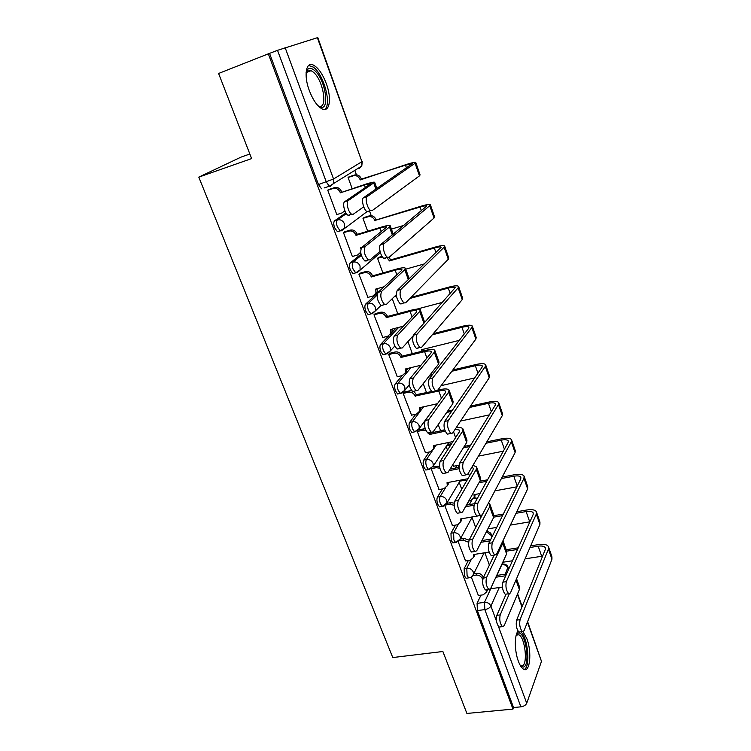 <?xml version="1.0" encoding="UTF-8"?>
<svg xmlns="http://www.w3.org/2000/svg" width="751" height="751" viewBox="0 0 751 751"><rect width="100%" height="100%" fill="white"/><g stroke="black" fill="none" stroke-linecap="round" stroke-linejoin="round"><path stroke-width="1.13" d="M468.352 560.481L464.156 568.648L464.447 575.867L466.042 578.251L467.188 578.073M455.528 525.08L450.966 533.21L451.22 540.41L452.919 542.926L454.12 542.729M442.489 488.929L437.495 497.031C436.669 498.814 436.744 501.208 437.711 504.212L439.523 506.869L440.79 506.634M429.243 451.989L423.733 460.081C422.879 461.799 422.935 464.184 423.921 467.235L425.855 470.042L427.178 469.779M415.81 414.223L409.689 422.344C408.779 423.977 408.826 426.352 409.839 429.469L411.886 432.435L413.285 432.135M402.207 375.594L395.326 383.77C394.378 385.338 394.416 387.704 395.439 390.867L397.626 394.022L399.091 393.684M388.661 335.904L380.654 344.362C379.659 345.845 379.687 348.201 380.729 351.43L383.057 354.763L384.606 354.378M377.725 292.834L365.662 304.08C364.61 305.479 364.62 307.816 365.69 311.102L368.178 314.641L369.839 314.2M361.006 254.195L350.323 262.888C349.224 264.202 349.224 266.53 350.304 269.872L352.97 273.627L354.791 273.111M345.911 212.88L334.636 220.756C333.491 221.977 333.472 224.296 334.58 227.703L337.424 231.693L339.508 231.055M326.328 83.671C322.62 73.974 318.302 67.778 313.364 65.074C305.957 61.197 303.545 75.438 309.318 90.58C313.064 100.193 317.326 106.304 322.113 108.904C329.698 112.8 331.914 98.522 326.328 83.671M518.087 631.206C514.341 634.783 514.426 650.929 518.34 661.162C519.889 665.311 521.598 667.968 523.466 669.141C529.906 673.581 532.13 652.309 526.892 638.791L523.072 631.798M453.003 441.56L433.806 445.521M371.229 215.687L369.483 210.862M356.425 174.805L354.819 170.364M249.848 154.002L240.949 157.147L198.79 177.123L251.623 158.583L218.597 73.467L268.332 53.837L512.98 709.104L466.906 713.45L442.874 651.502L392.782 657.547L198.79 177.123M527.606 621.621L541.49 661.368L526.723 703.255C525.766 705.18 523.822 706.372 520.875 706.841L513.553 707.536L477.392 610.591L477.082 603.363L480.95 595.139M513.553 707.536L512.98 709.104M324.122 187.957L329.342 186.248L326.319 181.977L277.523 50.326L317.795 37.569L361.916 161.681L317.354 37.663M277.523 50.326L268.332 53.837M329.37 189.308L327.727 190.134L336.861 214.758L337.368 214.411M364.423 217.396L362.968 218.259L367.69 231.224M345.066 231.665L343.489 232.613L352.416 256.682L352.81 256.373M378.936 257.274L377.537 258.25L382.897 272.951M360.414 273.082L358.903 274.143L367.952 297.396M375.434 313.599L373.97 314.763L382.785 337.518M390.116 353.233L388.718 354.5L397.317 376.767M404.489 392.013L403.146 393.383L411.539 415.172M417.809 430.689L417.274 431.44L425.46 452.759M438.18 424.625L440.64 430.642M439.898 468.23L436.293 467.695L431.14 468.708L439.1 489.568M452.797 464.719L453.604 466.258M444.78 505.554L452.468 525.616M458.176 541.668L465.554 560.913M466.775 505.066L469.272 500.617M455.359 468.08L456.88 465.611M406.76 370.196L408.384 368.262M390.727 333.716L396.059 328.084M349.59 176.645L348.07 177.405L352.135 188.557M471.309 577.04L478.378 595.505M269.581 53.452L318.49 184.558L321.531 188.801M392.266 298.654L397.767 313.749M407.934 341.63L412.318 353.655M423.235 383.611L426.549 392.698M426.08 430.839L422.494 430.361L423.536 428.915L418.551 429.957M446.15 446.488L447.465 450.084M459.218 482.33L461.743 489.267M472.022 517.458L475.721 527.596M484.883 552.745L489.38 565.09M349.741 215.34L348.135 215.321C344.775 213.81 342.08 203.042 344.728 201.69L371.05 183.601L364.46 185.018L340.334 192.81L365.746 184.164C370.872 182.531 373.838 181.892 374.646 182.249L348.276 200.555C345.638 201.906 348.342 212.693 351.684 214.204L353.289 214.232L363.709 206.807M340.334 192.81L340.184 192.397C338.645 189.139 336.288 187.844 333.125 188.501L334.495 187.637C337.65 186.99 339.996 188.285 341.527 191.524L341.677 191.937M328.694 189.534L334.495 187.637M345.028 211.153L344.033 211.773M336.795 214.589L342.146 212.909L344.85 210.702M327.765 190.247L333.125 188.501M367.22 196.546C364.648 197.898 367.37 208.881 370.675 210.496L372.271 210.543L419.462 175.865L415.096 163.249L367.22 196.546L363.559 197.701L412.261 163.68L405.502 165.182L360.058 179.527C358.602 176.41 356.34 175.161 353.289 175.809L348.107 177.508M368.619 211.679L367.014 211.632C363.691 210.027 360.968 199.062 363.559 197.701M360.208 179.93L406.638 164.403C411.914 162.714 414.946 162.038 415.754 162.376L415.096 163.249M348.933 176.861L354.538 175.021C357.589 174.382 359.842 175.612 361.297 178.729L361.438 179.123M377.744 187.891L376.777 188.191M415.81 162.545L420.091 174.936L419.462 175.865M366.497 260.907L364.836 260.954C360.921 256.542 359.842 252.092 361.606 247.586L386.652 227.046C386.005 226.633 383.789 226.98 380.006 228.097L355.993 235.363L357.279 234.378L381.236 227.131C386.343 225.619 389.328 225.14 390.201 225.704L389.469 226.99L365.136 246.535C363.39 251.041 364.47 255.509 368.365 259.93L370.027 259.884L380.053 251.435M355.993 235.363L355.843 234.96C354.331 231.777 352.003 230.482 348.858 231.083L350.163 230.106C353.308 229.515 355.627 230.801 357.129 233.974L357.279 234.378M344.559 231.824L350.163 230.106M360.762 252.899L359.87 253.528M352.35 256.504L357.683 254.946L360.668 252.233M360.884 248.75L360.546 247.727L361.944 247.314M343.526 232.707L348.858 231.083M382.86 305.385L381.142 305.507C377.443 301.292 376.42 296.917 378.072 292.374L401.41 270.632L401.898 269.506C401.203 268.942 398.969 269.177 395.204 270.21L371.304 276.969L372.534 275.88L396.378 269.13C401.456 267.731 404.47 267.422 405.409 268.182L404.761 269.684L381.583 291.407C379.95 295.95 380.973 300.334 384.662 304.559L386.361 304.437L396.312 294.702M371.304 276.969L371.163 276.575C369.68 273.458 367.37 272.172 364.244 272.707L365.493 271.637C368.61 271.092 370.91 272.378 372.393 275.486L372.534 275.88M360.001 273.204L365.493 271.637M377.218 288.656L377.171 292.073L375.331 294.364M367.568 297.499L372.871 296.044L375.96 293.19L375.753 289.06L384.127 286.741M358.931 274.228L364.244 272.707M306.098 72.565L307.901 69.148C309.412 67.9 311.318 68.106 313.608 69.749C326.037 78.113 330.984 115.26 318.349 105.985L318.067 105.797M318.002 105.722L318.077 105.76C328.675 111.308 323.362 78.714 312.547 71.552L311.083 70.688L307.253 71.016L306.089 72.669M324.413 109.477C332.149 105.638 323.906 74.18 313.261 67.083L308.614 65.478M516.359 634.576L518.256 633.084C525.493 630.859 530.826 665.743 523.391 667.066L520.687 666.118M520.434 665.705L522.039 665.93C528.056 665.029 525.231 637.721 518.885 634.802L516.228 635.027M524.151 669.46C530.694 667.273 528.028 637.702 520.875 631.788M384.221 243.596C381.818 245.164 384.343 255.715 387.497 257.274L389.149 257.255L434.031 218.034L429.769 205.699L384.221 243.596L380.579 244.676L426.887 205.915C426.249 205.511 423.977 205.887 420.091 207.051L374.862 220.465C373.425 217.405 371.191 216.175 368.15 216.757L362.996 218.353M385.516 258.306L383.855 258.335C380.691 256.776 378.166 246.244 380.579 244.676M375.002 220.86L376.185 219.959L421.17 206.168C426.418 204.601 429.478 204.084 430.342 204.638L429.769 205.699M363.935 217.546L369.351 215.875C372.383 215.284 374.618 216.513 376.044 219.564L376.185 219.959M403.925 225.356L391.421 229.111M430.417 204.854L434.585 216.917L434.031 218.034M400.799 289.501C399.222 294.101 400.264 298.569 403.916 302.925L405.615 302.822L448.281 259.283L444.113 247.22L400.799 289.501L397.185 290.496L441.194 247.229C440.508 246.675 438.227 246.938 434.35 248.018L389.487 260.916L386.84 257.462M402.001 303.789L400.292 303.892C396.622 299.555 395.589 295.087 397.185 290.496M389.487 260.916L390.614 259.912L435.383 247.032C440.612 245.577 443.691 245.22 444.611 245.971L444.113 247.22M389.065 257.321L390.614 259.912M424.672 263.826L405.756 269.158M382.419 256.917L377.565 258.325M378.542 257.396L382.043 256.373M444.705 246.244L448.76 257.987L448.281 259.283M398.828 348.802L397.082 349.008C393.571 344.972 392.595 340.672 394.153 336.11L416.373 312.294L416.796 311.017C416.063 310.304 413.81 310.426 410.055 311.383L386.277 317.654L387.46 316.471L411.182 310.201C416.242 308.914 419.274 308.755 420.278 309.712L419.715 311.421L397.645 335.209C396.106 339.781 397.082 344.089 400.574 348.135L402.311 347.929L412.89 336.063M386.277 317.654L386.136 317.269C384.681 314.218 382.4 312.932 379.293 313.42L380.485 312.247C383.583 311.768 385.864 313.045 387.309 316.087L387.46 316.471M375.068 313.693L380.485 312.247M392.078 329.107L392.031 332.12L390.407 334.317M382.447 337.603L387.723 336.251L390.867 333.341L390.633 329.482L403.418 326.178M373.998 314.829L379.293 313.42M420.41 310.088L424.7 322.517M414.421 391.205L412.646 391.506C409.323 387.638 408.394 383.404 409.858 378.804L431.008 353.036L431.374 351.609C430.586 350.755 428.333 350.773 424.597 351.646L400.931 357.457L402.048 356.181L425.657 350.37C430.699 349.187 433.749 349.168 434.81 350.313L434.331 352.219L413.332 377.988C411.886 382.588 412.815 386.821 416.129 390.698L417.885 390.407L438.584 364.085L439.035 362.113L434.96 350.755M400.931 357.457L400.79 357.082C399.363 354.096 397.101 352.82 394.003 353.252L395.148 351.984C398.237 351.552 400.49 352.82 401.916 355.805L402.048 356.181M389.797 353.308L395.148 351.984M406.61 368.694L406.554 371.323L405.127 373.425M397.007 376.833L402.254 375.584L405.456 372.637L405.193 369.032L421.001 365.23M388.736 354.556L394.003 353.252M437.749 390.144L439.823 389.666C444.845 388.586 447.906 388.708 449.023 390.032L448.629 392.125L428.652 419.771C427.291 424.39 428.183 428.568 431.327 432.285L433.102 431.9L452.787 403.728L453.153 401.578L449.201 390.52M429.647 432.642L427.863 433.017C424.709 429.309 423.817 425.141 425.197 420.522L445.324 392.876L445.625 391.309C444.799 390.332 442.527 390.238 438.809 391.036L415.125 396.04C413.726 393.111 411.482 391.834 408.403 392.219L409.492 390.858C412.571 390.473 414.805 391.74 416.195 394.669L431.675 391.534M415.265 396.406L416.336 395.035M404.198 392.088L409.492 390.858M420.832 407.417L420.767 409.708L419.499 411.708M411.257 415.228L416.486 414.083L419.715 411.107L419.433 407.727L437.429 403.719M403.165 393.43L408.403 392.219M416.983 334.279C415.5 338.917 416.486 343.31 419.94 347.469L421.677 347.281L462.231 299.64L458.148 287.83L416.983 334.279L413.379 335.199L455.19 287.642C454.458 286.948 452.168 287.098 448.309 288.093L409.905 298.447M418.082 348.173L416.345 348.361C412.872 344.221 411.886 339.827 413.379 335.199M442.743 302.287L416.852 309.13M396.49 296.194L394.134 296.833M395.242 295.753L396.387 295.443M410.966 297.358L449.295 287.013C454.496 285.671 457.594 285.464 458.579 286.403L458.148 287.83M458.692 286.732L462.635 298.156L462.231 299.64M432.773 377.988C431.384 382.653 432.323 386.981 435.599 390.961L437.354 390.68L475.871 339.123L471.881 327.567L432.773 377.988L429.187 378.823L468.615 328.384L468.887 327.192C468.117 326.356 465.808 326.403 461.968 327.323L432.304 334.796M433.778 391.496L432.013 391.778C428.727 387.807 427.788 383.489 429.187 378.823M421.996 351.271L421.574 349.684L459.236 340.381M433.299 333.622L462.907 326.15C468.089 324.911 471.196 324.845 472.238 325.972L471.881 327.567M422.888 349.356L423.02 351.017M472.37 326.347L476.209 337.471L475.871 339.123M448.187 420.654C446.892 425.357 447.793 429.61 450.891 433.43L452.656 433.045L489.22 377.762L485.315 366.45L448.187 420.654L444.63 421.424L482.067 367.211L482.292 365.897C481.485 364.939 479.166 364.873 475.345 365.718L451.877 371.238M449.098 433.806L447.333 434.172C444.216 430.37 443.315 426.117 444.63 421.424M431.356 376.063L430.37 374.524M431.13 376.11L432.341 374.796M431.365 373.266L432.125 374.852M474.66 377.941L441.09 385.667M452.815 369.971L476.228 364.46C481.391 363.324 484.517 363.4 485.606 364.695L485.315 366.45M485.756 365.127L489.502 375.96L489.22 377.762M456.195 427.695C459.837 427.281 462.081 427.676 462.935 428.877L462.616 431.158L443.625 460.588C442.348 465.235 443.193 469.347 446.178 472.923L447.971 472.445L466.681 442.508L466.972 440.18L463.123 429.431M444.432 473.261L442.733 473.59C439.739 470.023 438.894 465.92 440.18 461.274L459.33 431.853L459.565 430.145L455.209 429.196M445.212 431.158L429.29 434.519L428.492 432.886M429.29 434.519L430.314 433.064L444.78 430.004M423.536 428.915L425.254 428.84M430.116 432.538L429.159 434.162M434.745 445.324L434.679 447.286L433.534 449.201M425.207 452.815L430.407 451.755L433.674 448.779L433.505 445.972M412.196 432.557L413.05 432.379M417.284 431.468L422.494 430.361M463.236 462.325C462.025 467.047 462.888 471.243 465.836 474.904L467.61 474.425L502.297 415.594L498.467 404.517L463.236 462.325L459.696 463.02L495.238 405.221L495.416 403.794C494.571 402.705 492.243 402.545 488.432 403.325L469.591 407.436M463.968 475.261L462.287 475.59C459.34 471.928 458.476 467.742 459.696 463.02M440.396 430.699L444.705 429.788M489.295 414.89L460.607 421.029M451.558 411.379L446.695 412.449M447.634 411.107L452.487 410.037M470.483 406.094L489.286 401.982C494.411 400.931 497.556 401.147 498.702 402.611L498.467 404.517M498.861 403.08L502.513 413.632L502.297 415.594M472.97 465.329L476.538 466.897L476.294 469.347L458.251 500.476C457.049 505.151 457.875 509.216 460.71 512.651L462.503 512.069L480.274 480.452L480.499 477.955L476.754 467.498M458.889 512.971L457.284 513.252C454.439 509.826 453.623 505.77 454.834 501.095L473.027 469.985L473.214 468.145L471.853 467.225M432.886 467.038L439.56 466.221M450.046 469.112L459.068 467.357M448.356 482.433L447.258 485.925M438.856 489.614L444.038 488.648L447.324 485.672L447.014 482.686L467.92 478.725M459.208 468.69L449.089 470.652M477.946 503.029C476.81 507.779 477.645 511.919 480.443 515.43L482.217 514.848L515.092 452.637L511.347 441.795L477.946 503.029L474.425 503.658L508.136 442.442L508.267 440.893C507.385 439.692 505.048 439.438 501.255 440.142L485.991 443.24M478.5 515.768L476.913 516.05C474.106 512.539 473.28 508.408 474.425 503.658M453.379 466.296L459.096 465.113M461.49 460.1L461.283 459.518L461.931 459.387M503.32 451.191L478.396 456.129M469.854 446.516L463.358 447.831M450.694 445.118L446.488 445.981M447.418 444.564L451.614 443.7M464.24 446.404L470.727 445.09M486.836 441.813L502.062 438.725C507.169 437.767 510.323 438.105 511.515 439.729L511.347 441.795M511.703 440.255L515.252 450.534L515.092 452.637M488.507 502.935L489.859 504.109L489.69 506.728L472.548 539.471C471.431 544.175 472.219 548.174 474.914 551.487L476.707 550.802L493.585 517.599L493.736 514.933L490.093 504.756M473.027 551.788L471.506 552.032C468.802 548.728 468.014 544.728 469.15 540.035L486.761 506.24M446.807 503.358L450.75 502.644L454.242 503.161M466.399 505.141L474.397 503.705M461.687 518.772L460.673 521.907M452.233 525.653L457.387 524.771L460.701 521.804L460.382 518.997L478.434 515.853M473.928 505.254L465.489 506.756M454.195 505.301L449.802 504.25L450.75 502.644M445.634 505.001L449.802 504.25M492.309 542.795C491.257 547.573 492.055 551.656 494.721 555.036L496.486 554.341L527.634 488.91L523.963 478.293L492.309 542.795L488.807 543.358L520.762 478.885L520.856 477.242C519.936 475.918 517.589 475.58 513.825 476.218L501.405 478.547M492.712 555.355L491.21 555.59C488.544 552.21 487.746 548.136 488.807 543.358M468.896 500.682L471.065 500.297L474.285 497.387L473.994 494.665L479.973 493.567M516.829 486.836L494.9 490.844M486.742 481.288L478.988 482.743M466.756 480.706L463.855 480.424L459.903 481.175M466.69 478.95L467.629 479.222M479.833 481.241L487.568 479.795M502.194 477.045L514.585 474.716C519.673 473.853 522.837 474.313 524.076 476.087L523.963 478.293M475.195 494.44L474.247 497.537M524.264 476.65L527.728 486.667L527.634 488.91M502.982 540.701L502.795 543.32L486.526 577.603C485.484 582.325 486.244 586.278 488.817 589.469L490.591 588.69L506.606 553.956L506.69 551.14L517.523 549.46M486.855 589.751L485.428 589.957C482.846 586.775 482.086 582.823 483.146 578.11L494.158 555.13M458.673 541.321L460.344 538.983L463.94 538.373L469.103 540.119M481.898 540.589L490.91 539.115L491.576 537.754L491.407 535.566L486.667 531.99M474.726 554.351L473.825 557.139M465.329 560.95L470.455 560.152L473.787 557.204L473.468 554.557L489.117 552.069M490.074 540.814L481.034 542.288M468.586 542.222L463.029 540.053L463.94 538.373M459.49 540.636L463.029 540.053M506.352 581.659C505.367 586.465 506.146 590.493 508.68 593.75L510.427 592.952L539.913 524.451L536.317 514.05L506.352 581.659L502.87 582.166L533.135 514.595L533.182 512.839C532.234 511.412 529.877 510.99 526.132 511.562L516.021 513.299M506.596 594.041L505.188 594.248C502.654 590.99 501.875 586.963 502.87 582.166M485.324 533.839L486.826 530.882M529.906 521.814L510.408 525.09M496.73 527.39L487.85 528.882M502.56 515.618L493.792 517.129M481.438 516.772L479.805 515.618M493.98 515.665L503.339 514.05M516.772 511.731L526.855 509.985C531.915 509.206 535.087 509.788 536.374 511.713L536.317 514.05M487.634 529.295L486.742 531.699M536.58 512.313L539.95 522.076L539.913 524.451M509.234 593.966L500.204 614.9C499.227 619.631 499.959 623.546 502.41 626.625L504.174 625.733L519.363 589.563L519.382 586.587L516.557 578.702M500.391 626.878L499.049 627.047C496.589 623.978 495.848 620.073 496.843 615.341L506.09 594.116M482.799 579.152L482.414 578.861C481.128 576.205 478.988 574.956 475.993 575.125L476.847 573.37C479.842 573.201 481.973 574.44 483.259 577.097L483.475 577.416M482.536 579.19L483.381 577.425M473.693 573.848L476.847 573.37M496.702 575.444L506.54 573.989M487.502 589.657L486.742 591.6M478.171 595.534L483.268 594.811L486.61 591.891L486.441 589.807M502.428 587.066L490.553 588.775M505.742 575.754L495.885 577.219M472.923 575.585L475.993 575.125M520.077 619.659C519.166 624.475 519.917 628.465 522.33 631.61L524.067 630.699L551.947 559.27L548.418 549.075L520.077 619.659L516.622 620.101L545.264 549.572L545.264 547.723C544.287 546.193 541.922 545.686 538.185 546.193L529.999 547.488M520.19 631.873L518.866 632.042C516.444 628.897 515.693 624.926 516.622 620.101M542.579 556.162L525.118 558.819M512.454 560.772L502.785 562.255M506.193 549.732L518.256 547.817M530.704 545.846L538.88 544.55C543.912 543.855 547.094 544.541 548.427 546.606L548.418 549.075M548.643 547.254L551.929 556.763L551.947 559.27M469.816 577.679L468.69 577.857L467.084 575.473L466.793 568.244L470.98 560.039M464.156 568.648L466.793 568.244C469.807 568.075 471.966 569.324 473.271 572.009L473.468 574.29L472.107 576.421M456.768 542.288L455.575 542.485L453.876 539.969L453.613 532.769L458.194 524.555M450.966 533.21L453.613 532.769C456.646 532.553 458.823 533.811 460.147 536.552L460.344 538.983L472.313 516.923M443.456 506.155L442.189 506.381L440.386 503.724C439.419 500.72 439.344 498.326 440.161 496.542L445.249 488.244M437.495 497.031L440.161 496.542C443.203 496.28 445.399 497.547 446.751 500.344L446.939 502.935L444.892 505.489M429.854 469.262L428.53 469.516L426.606 466.709C425.62 463.649 425.554 461.264 426.418 459.546L432.247 450.929M423.733 460.081L426.418 459.546C429.478 459.246 431.694 460.513 433.074 463.367L433.243 466.136L448.826 442.423M415.96 431.572L414.58 431.863L412.534 428.887C411.529 425.77 411.473 423.395 412.374 421.752L423.592 406.807M409.689 422.344L412.374 421.752C415.453 421.405 417.697 422.682 419.096 425.582L419.255 428.549L437.326 403.738M401.785 393.064L400.33 393.393L398.152 390.238C397.129 387.075 397.082 384.709 398.03 383.141L411.013 367.633M395.326 383.77L398.03 383.141C401.128 382.738 403.39 384.024 404.817 386.99L404.949 390.173L401.738 393.12M387.309 353.712L385.779 354.087L383.451 350.745C382.409 347.516 382.381 345.16 383.367 343.676L398.687 327.398M380.654 344.362L383.367 343.676C386.483 343.226 388.774 344.512 390.22 347.544L390.332 350.961L387.159 353.881M372.552 313.477L370.91 313.909L368.422 310.37C367.361 307.084 367.342 304.737 368.384 303.338L377.152 295.124M365.662 304.08L368.384 303.338C371.52 302.831 373.82 304.127 375.303 307.215L375.378 310.895L372.261 313.768M380.41 252.74L357.025 272.754L355.711 272.848L353.054 269.083C351.975 265.732 351.975 263.394 353.064 262.09L361.325 255.349M350.323 262.888L353.064 262.09C356.209 261.526 358.537 262.822 360.048 265.985L360.076 269.947L355.711 272.848L352.97 273.627M370.675 210.496L367.014 211.632L341.442 230.81L340.175 230.848L337.34 226.849C336.232 223.432 336.251 221.123 337.396 219.902L346.38 213.603M334.636 220.756L337.396 219.902C340.56 219.283 342.907 220.587 344.446 223.807L344.418 228.088L340.175 230.848L337.424 231.693M477.082 603.363L484.489 602.34L490.75 588.746M496.899 575.416L501.875 564.602L503.086 564.02C505.404 564.01 507.038 565.034 508.014 567.08L505.273 574.168M501.687 564.63L501.875 564.602C504.747 564.433 506.784 565.616 507.986 568.141L508.502 569.587M499.274 587.526L490.919 606.095L496.533 621.312M498.439 626.484L526.723 703.255M541.49 661.368L527.399 622.157M521.945 606.986L517.383 594.285M285.108 47.548L333.547 179.001L361.916 161.681L361.785 166.046L358.997 168.571L359.673 167.36M469.328 504.616L471.853 500.082M448.403 483.09L448.863 482.339M457.913 467.582L459.049 465.733M433.646 448.854L436.247 445.014M476.998 498.974L474.078 498.016M491.576 537.791L491.576 537.754C492.14 534.139 490.563 532.055 486.845 531.492M330.543 186.257L329.342 186.248L333.453 183.61L330.543 186.257M318.49 184.558L333.547 179.001L333.453 183.61L361.785 166.046L362.273 161.39M477.392 610.591L484.827 609.587L484.489 602.34C487.493 602.199 489.643 603.457 490.919 606.095C489.859 607.85 487.821 609.014 484.827 609.587L520.875 706.841M344.728 201.69L348.276 200.555M340.184 192.397L341.527 191.524M364.46 185.018L365.437 187.741M373.81 183.3L375.913 189.158M361.297 178.729L360.058 179.527M406.479 167.989L405.502 165.182M354.538 175.021L353.289 175.809M361.606 247.586L365.136 246.535M355.843 234.96L357.129 233.974M380.006 228.097L381.339 231.806M360.696 248.13L361.578 247.417M389.469 226.99L392.322 234.96M378.072 292.374L381.583 291.407M371.163 276.575L372.393 275.486M395.204 270.21L396.875 274.857M375.904 289.454L376.57 288.835M404.761 269.684L408.337 279.663M376.044 219.564L374.862 220.465M421.414 210.881L420.091 207.051M369.351 215.875L368.15 216.757M390.473 259.536L389.347 260.531M436.021 252.815L434.35 248.018M394.153 336.11L397.645 335.209M386.136 317.269L387.309 316.087M410.055 311.383L412.064 316.922M390.773 329.867L391.309 329.313M419.715 311.421L423.977 323.315M409.858 378.804L413.332 377.988M400.79 357.082L401.916 355.805M424.597 351.646L426.897 358.039M405.324 369.408L405.765 368.891M434.331 352.219L438.584 364.085M425.197 420.522L428.652 419.771M415.125 396.04L416.195 394.669M438.809 391.036L441.41 398.246M419.565 408.103L419.931 407.624M448.629 392.125L452.787 403.728M450.3 293.819L448.309 288.093M464.278 333.942L461.968 327.323M422.128 349.544L421.705 350.05M431.994 374.496L431.008 375.753M477.946 373.191L475.345 365.718M440.18 461.274L443.625 460.588M453.51 431.769L455.604 437.57M462.616 431.158L466.681 442.508M491.323 411.595L488.432 403.325M454.834 501.095L458.251 500.476M468.408 473.064L469.488 476.04M436.293 467.695L437.289 466.164M476.294 469.347L480.274 480.452M504.409 449.201L501.255 440.142M469.15 540.035L472.548 539.471M489.69 506.728L493.585 517.599M517.232 486.019L513.825 476.218M464.475 479.373L463.855 480.424M483.146 578.11L486.526 577.603M502.795 543.32L506.606 553.956M529.708 521.842L526.132 511.562M496.843 615.341L500.204 614.9M482.414 578.861L483.259 577.097M515.965 580.082L519.363 589.563M541.696 556.275L538.185 546.193M368.178 314.641L370.91 313.909L375.378 310.895L381.02 305.432M383.057 354.763L385.779 354.087L390.332 350.961L394.791 346.061M397.626 394.022L400.33 393.393L404.949 390.173L409.286 384.822M411.886 432.435L414.58 431.863L419.255 428.549M425.855 470.042L428.53 469.516L433.243 466.136M439.523 506.869L442.189 506.381L446.939 502.935L460.532 480.124M452.919 542.926L455.575 542.485L460.344 538.983M466.042 578.251L468.69 577.857C471.037 577.632 472.632 576.449 473.468 574.29L484.085 552.867M477.317 498.401L474.219 497.631M522.161 606.461L517.599 593.769M508.727 569.08L508.098 567.334M351.684 214.204L348.135 215.321M374.711 182.427L376.88 188.482M368.365 259.93L364.836 260.954M390.295 225.957L393.242 234.199M384.662 304.559L381.142 305.507M375.96 293.19L377.171 292.073M405.521 268.501L409.22 278.818M306.136 72.565L311.083 70.688M307.253 71.016L307.901 69.148M516.2 635.139L518.885 634.802M516.866 634.614L517.796 633.224M387.497 257.274L383.855 258.335M403.916 302.925L400.292 303.892M400.574 348.135L397.082 349.008M390.867 333.341L392.031 332.12M416.129 390.698L412.646 391.506M405.456 372.637L406.554 371.323M431.327 432.285L427.863 433.017M419.715 411.107L420.767 409.708M419.94 347.469L416.345 348.361M435.599 390.961L432.013 391.778M450.891 433.43L447.333 434.172M446.178 472.923L442.733 473.59M433.674 448.779L434.679 447.286M465.836 474.904L462.287 475.59M460.71 512.651L457.284 513.252M447.324 485.672L448.291 484.095M480.443 515.43L476.913 516.05M474.914 551.487L471.506 552.032M460.701 521.804L461.612 520.152M494.721 555.036L491.21 555.59M475.13 495.867L474.285 497.387M488.817 589.469L485.428 589.957M473.787 557.204L474.66 555.487M503.151 541.236L506.69 551.14M508.68 593.75L505.188 594.248M487.549 530.093L486.742 531.68M502.41 626.625L499.049 627.047M486.61 591.891L487.446 590.098M522.33 631.61L518.866 632.042M545.433 548.202L545.264 547.723"/></g></svg>
